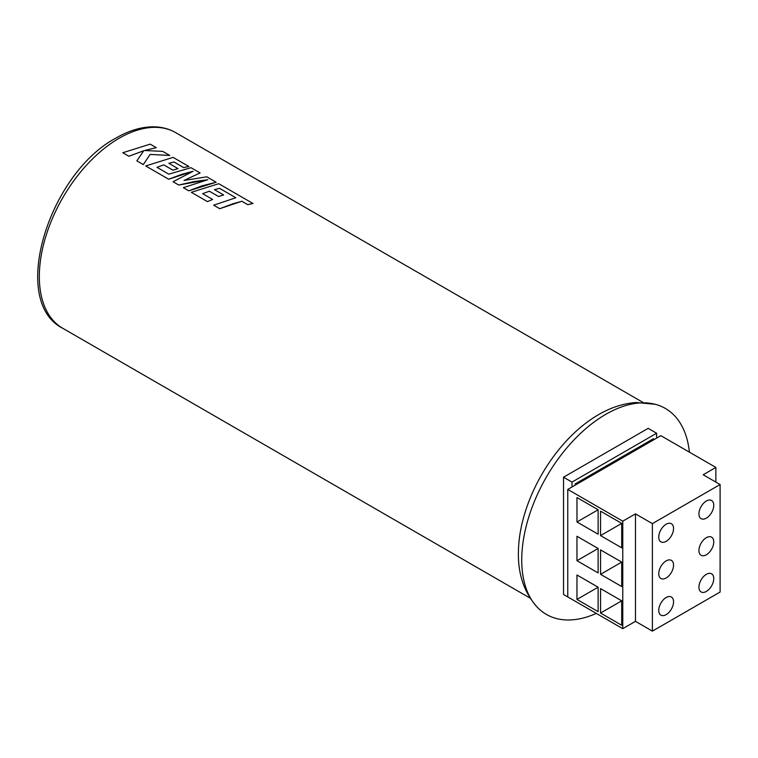 <?xml version="1.0" encoding="UTF-8"?>
<svg xmlns="http://www.w3.org/2000/svg" width="758" height="758" viewBox="0 0 758 758"><rect width="100%" height="100%" fill="white"/><g stroke="black" fill="none" stroke-linecap="round" stroke-linejoin="round"><path stroke-width="1.14" d="M666.149 614.634A10.47 6.045 120 0 0 672.99 605.405A10.47 6.045 120 0 0 671.38 597.01A10.47 6.045 120 0 0 666.149 597.531A10.47 6.045 120 0 0 659.308 606.76A10.47 6.045 120 0 0 660.91 615.155A10.47 6.045 120 0 0 666.149 614.634M666.149 577.984A10.47 6.045 120 0 0 672.99 568.756A10.47 6.045 120 0 0 671.38 560.37A10.47 6.045 120 0 0 666.149 560.882A10.47 6.045 120 0 0 659.308 570.111A10.47 6.045 120 0 0 660.91 578.506A10.47 6.045 120 0 0 666.149 577.984M666.149 541.335A10.47 6.045 120 0 0 672.99 532.107A10.47 6.045 120 0 0 671.38 523.721A10.47 6.045 120 0 0 666.149 524.233A10.47 6.045 120 0 0 659.308 533.461A10.47 6.045 120 0 0 660.91 541.856A10.47 6.045 120 0 0 666.149 541.335M706.352 518.131A10.47 6.045 120 0 0 713.193 508.902A10.47 6.045 120 0 0 711.582 500.507A10.47 6.045 120 0 0 706.352 501.029A10.47 6.045 120 0 0 699.501 510.257A10.47 6.045 120 0 0 701.112 518.652A10.47 6.045 120 0 0 706.352 518.131M706.352 591.43A10.47 6.045 120 0 0 713.193 582.191A10.47 6.045 120 0 0 711.582 573.806A10.47 6.045 120 0 0 706.352 574.327A10.47 6.045 120 0 0 699.501 583.556A10.47 6.045 120 0 0 701.112 591.941A10.47 6.045 120 0 0 706.352 591.43M706.352 554.78A10.47 6.045 120 0 0 713.193 545.552A10.47 6.045 120 0 0 711.582 537.157A10.47 6.045 120 0 0 706.352 537.678A10.47 6.045 120 0 0 699.501 546.906A10.47 6.045 120 0 0 701.112 555.292A10.47 6.045 120 0 0 706.352 554.78M596.309 613.402A118.94 68.675 -60 0 1 537.81 607.783C523.958 592.68 517.506 573.332 518.463 549.74A112.961 65.216 -60 0 1 595.352 416.578A112.961 65.216 -60 0 1 598.289 414.816M213.661 205.191L219.744 208.715L232.801 203.807L241.868 201.268L247.705 204.641L252.983 203.504L218.74 183.711L191.338 192.295L207.455 201.619L212.638 199.458L202.604 193.66L209.407 191.234L218.56 196.521L223.629 194.958L214.476 189.652L219.593 188.325L235.795 197.762L213.661 205.191L219.744 208.696L241.868 201.249L247.705 204.622L252.983 203.476M183.351 187.709L188.77 190.817L201.827 185.928L216.172 182.223L206.82 176.822L184.052 180.461L200.084 172.938L190.997 167.689L168.797 174.151L156.972 167.319L163.785 164.893L172.938 170.18L178.007 168.617L168.854 163.311L173.961 161.985L183.682 167.594L188.865 166.495L173.108 157.37L145.707 165.955L168.683 179.239L181.74 174.331L193.082 171.27L173.07 181.749L178.755 185.037L194.256 181.56L207.863 179.712L183.351 187.681L188.77 190.836L216.172 182.223M173.07 181.749L178.755 185.056L207.872 179.684M136.838 160.848L143.328 164.581L150.084 154.424L169.745 155.456L162.733 151.373L144.607 150.501L156.271 147.668L150.198 144.143L122.805 152.728L128.869 156.252L143.745 150.766L136.838 160.829L143.328 164.6L150.084 154.405L169.754 155.428M168.854 163.33L173.961 162.004L183.682 167.622L188.865 166.466M184.061 180.489L200.084 172.938M214.476 189.68L219.593 188.354L235.795 197.743M537.81 607.783A118.94 68.675 -60 0 1 530.903 510.598A118.94 68.675 -60 0 1 605.841 414.294A118.94 68.675 -60 0 1 655.291 404.308A118.94 68.675 -60 0 1 689.41 452.156M715.865 482.097L715.865 467.43L660.853 435.67L653.453 439.953L653.453 438.73L575.161 483.926L575.161 485.148L567.761 489.422L567.761 596.925L622.773 628.685L635.469 621.352L652.392 631.13L720.1 592.036L720.1 484.533L652.392 523.626L635.469 513.858L622.773 521.182L622.773 628.685M600.554 588.615L600.554 613.042L621.712 625.265L621.712 600.829L600.554 588.615M576.961 574.99L576.961 599.426L598.119 611.64L598.119 587.213L576.961 574.99M600.554 549.891L600.554 574.327L621.712 586.54L621.712 562.104L600.554 549.891M576.961 536.266L576.961 560.702L598.119 572.915L598.119 548.489L576.961 536.266M600.554 511.167L600.554 535.603L621.712 547.816L621.712 523.38L600.554 511.167M576.971 497.551L576.971 521.978L598.128 534.2L598.128 509.764L576.971 497.551M622.773 521.182L567.761 489.422M571.987 599.37L563.526 594.48L563.526 477.208L648.166 428.346L656.627 433.235L571.987 482.097L571.987 486.977M656.627 438.115L656.627 433.235M571.987 482.097L563.526 477.208M644.992 444.832L644.992 443.61M653.453 439.953L575.161 485.148M715.865 467.43L703.178 474.764L720.1 484.533M652.392 631.13L652.392 523.626M635.469 621.352L635.469 513.858M598.128 509.764L576.971 521.978M621.712 523.38L600.554 535.603M598.119 548.489L576.961 560.702M621.712 562.104L600.554 574.327M598.119 587.213L576.961 599.426M621.712 600.829L600.554 613.042M122.805 152.746L128.869 156.233L143.745 150.738M144.607 150.501L156.271 147.649M163.785 164.893L172.938 170.152L178.007 168.598M156.972 167.319L163.785 164.865M145.707 165.974L168.683 179.22L193.082 171.242M191.338 192.314L207.455 201.6L212.638 199.458M209.407 191.234L218.56 196.493L223.629 194.939M202.604 193.66L209.407 191.215M119.205 138.221A112.961 65.216 120 0 0 45.404 237.756A112.961 65.216 120 0 0 62.725 328.271C8.973 301.229 48.749 173.43 116.211 137.928C129.789 130.082 142.902 126.397 155.542 126.87C162.894 127.23 169.602 129.144 175.676 132.631A112.961 65.216 120 0 0 119.205 138.221M530.098 598.109L62.725 328.271M643.059 402.46L175.676 132.631M655.291 404.308L636.303 402.507C623.474 403.408 610.863 407.472 598.469 414.702L595.352 416.578"/></g></svg>
